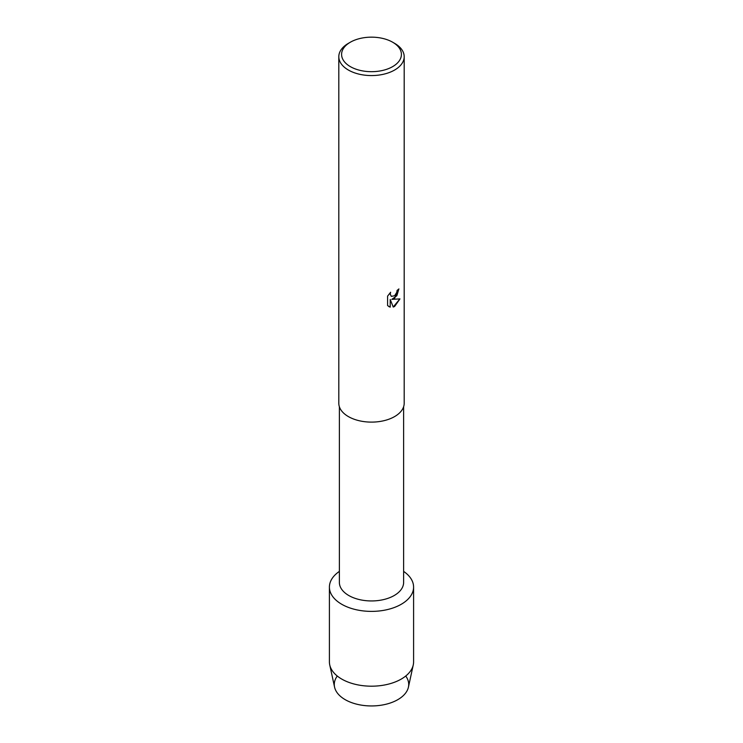 <?xml version="1.0" encoding="UTF-8"?>
<svg xmlns="http://www.w3.org/2000/svg" width="743" height="743" viewBox="0 0 743 743"><rect width="100%" height="100%" fill="white"/><g stroke="black" fill="none" stroke-linecap="round" stroke-linejoin="round"><path stroke-width="1.11" d="M405.734 676.037A37.215 21.482 180 0 1 397.811 699.655A37.215 21.482 180 0 1 350.668 702.265A37.215 21.482 180 0 1 337.266 676.037M403.625 406.737L403.625 582.401A32.125 18.547 180 0 1 394.217 595.514A32.125 18.547 180 0 1 359.203 599.536A32.125 18.547 180 0 1 339.375 582.401L339.375 406.737M401.257 604.273A42.091 24.296 180 0 1 342.997 604.969A42.091 24.296 180 0 1 339.375 571.395A42.091 24.296 180 0 0 329.409 587.091A42.091 24.296 180 0 0 355.395 609.539A42.091 24.296 180 0 0 401.257 604.273A42.091 24.296 180 0 0 403.625 571.395A42.091 24.296 180 0 1 413.591 587.091A42.091 24.296 180 0 1 401.257 604.273M392.648 42.212L394.617 43.345A32.692 18.881 180 0 1 404.192 56.691L404.192 403.235A32.692 18.881 180 0 1 394.617 416.582A32.692 18.881 180 0 1 358.99 420.677A32.692 18.881 180 0 1 338.808 403.235L338.808 56.691A32.692 18.881 180 0 1 348.383 43.345L350.352 42.212A29.915 17.265 180 0 1 392.648 42.212A29.915 17.265 180 0 1 392.648 66.629A29.915 17.265 180 0 1 350.352 66.629A29.915 17.265 180 0 1 350.352 42.212L348.383 43.345M394.617 298.296L391.821 299.364L399.957 298.9L394.617 306.469L393.242 307.054L390.224 299.457L390.224 307.147L387.595 305.596L387.595 296.123L390.623 292.25L390.214 294.135L391.338 296.373L394.617 295.751L396.762 292.361L397.078 290.392A32.692 18.881 0 0 0 398.907 288.925L394.617 298.296M404.192 56.691A32.692 18.881 180 0 1 394.617 70.037A32.692 18.881 180 0 1 358.99 74.133A32.692 18.881 180 0 1 338.808 56.691M398.852 288.971L396.855 295.733L391.821 299.364M393.223 307.017L399.892 298.909M390.224 307.147L390.224 299.457M388.812 306.571L390.177 307.11M391.292 296.346L390.168 294.107L390.521 292.361M413.591 587.091L413.591 661.892A42.091 24.296 180 0 1 413.257 664.929L408.427 687.145A37.215 21.482 180 0 1 397.811 699.655A37.215 21.482 180 0 1 359.436 704.791A37.215 21.482 180 0 1 334.573 687.145L329.743 664.929A42.091 24.296 180 0 1 329.409 661.892L329.409 587.091M413.257 664.929A42.091 24.296 180 0 1 401.257 679.074A42.091 24.296 180 0 1 357.857 684.879A42.091 24.296 180 0 1 329.743 664.929"/></g></svg>

